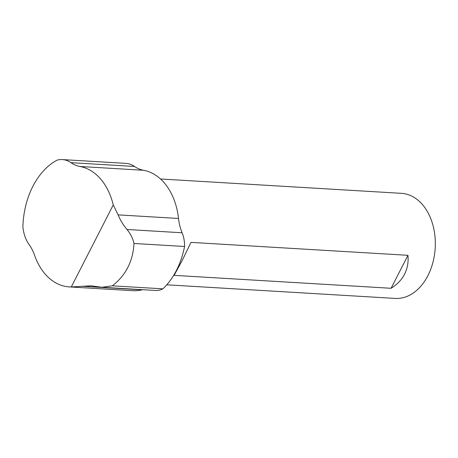 <?xml version="1.0" encoding="UTF-8"?>
<svg xmlns="http://www.w3.org/2000/svg" width="458" height="458" viewBox="0 0 458 458"><rect width="100%" height="100%" fill="white"/><g stroke="black" fill="none" stroke-linecap="round" stroke-linejoin="round"><path stroke-width="0.69" d="M62.357 159.584L125.95 163.374A31.579 22.173 93.4 0 1 134.537 166.454A42.107 29.564 -86.6 0 0 143.549 170.273A60.525 42.497 93.4 0 1 178.517 218.472A42.107 29.564 -86.6 0 0 182.112 232.773A26.318 18.48 93.4 0 1 184.568 246.49L133.999 243.473C132.894 238.458 130.559 233.798 126.975 229.487C123.185 224.952 120.231 220.08 118.124 214.871L113.246 204.955A60.525 42.497 -86.6 0 0 79.95 166.483A42.107 29.564 93.4 0 1 70.944 162.664A31.579 22.173 -86.6 0 0 62.357 159.584A31.579 22.173 -86.6 0 0 56.992 160.186A71.053 49.888 93.4 0 0 22.9 226.807A31.579 22.173 -86.6 0 0 29.066 244.503A42.107 29.564 93.4 0 1 34.545 255.215A60.525 42.497 -86.6 0 0 69.244 286.903A60.525 42.497 -86.6 0 0 71.282 286.954L90.896 285.815L101.945 287.275L112.325 285.826L162.893 288.843A26.318 18.48 93.4 0 1 155.617 290.469L101.945 287.275M142.598 289.696A42.107 29.564 -86.6 0 0 141.997 289.84A60.525 42.497 93.4 0 1 132.837 290.693L69.244 286.903M71.282 286.954L113.246 204.955M407.958 255.312C408.582 262.176 407.443 268.474 404.551 274.193C401.603 279.89 397.115 284.584 391.086 288.282L174.114 275.355L181.963 260.928L190.986 242.379L407.958 255.312L391.086 288.282M133.999 243.473C132.975 261.341 125.75 275.458 112.325 285.826M184.568 246.49A71.053 49.888 93.4 0 1 162.893 288.843M160.523 178.981L401.437 193.339A52.63 36.955 93.4 0 1 432.089 222.33A52.63 36.955 93.4 0 1 427.932 275.584A52.63 36.955 93.4 0 1 395.174 298.416L166.764 284.807M118.124 214.871L178.517 218.472M79.95 166.483L143.549 170.273M70.944 162.664L134.537 166.454M126.975 229.487L182.112 232.773M81.604 286.239L141.997 289.84"/></g></svg>
